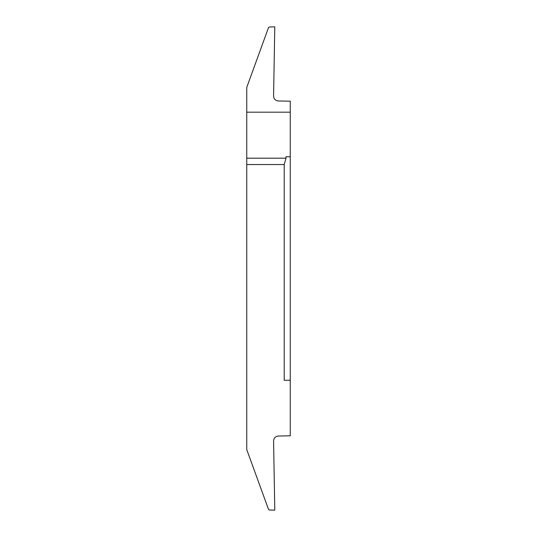 <?xml version="1.0" encoding="UTF-8"?>
<svg xmlns="http://www.w3.org/2000/svg" width="537" height="537" viewBox="0 0 537 537"><rect width="100%" height="100%" fill="white"/><g stroke="black" fill="none" stroke-linecap="round" stroke-linejoin="round"><path stroke-width="0.81" d="M246.752 244.637L246.752 201.744L246.752 244.637M290.248 112.179L246.752 112.179L246.752 87.41L268.513 27.609L269.399 26.978L274.783 26.85L273.575 96.063C273.83 98.983 275.414 100.62 278.32 100.976L290.248 101.184L290.248 156.737L286.02 156.737L286.02 158.187L246.752 158.187L246.752 449.59L268.513 509.391L269.399 510.022L274.783 510.15L273.575 440.937C273.83 438.017 275.414 436.38 278.32 436.024L290.248 435.816L290.248 156.737M246.752 335.256L246.752 292.363L246.752 335.256M246.752 112.179L246.752 158.187M290.248 380.263L284.207 380.263L284.207 164.55L286.02 158.187M284.207 164.55L246.752 164.55"/></g></svg>
